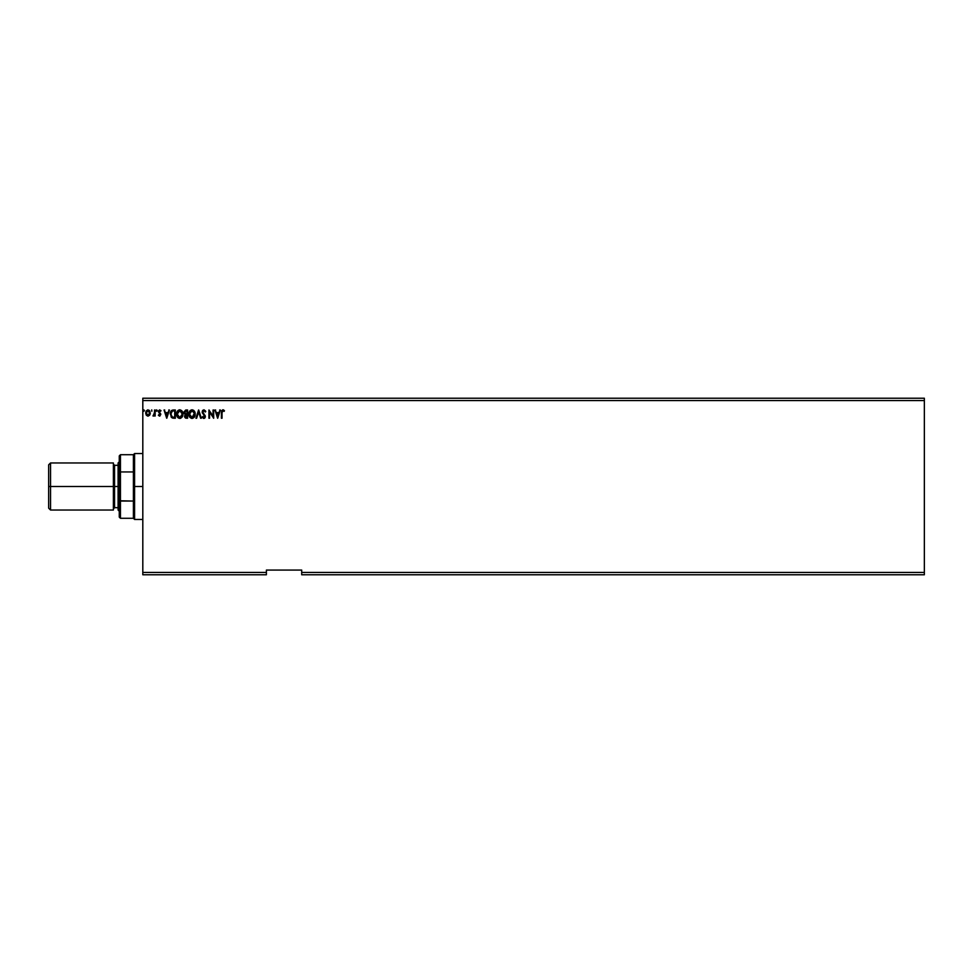 <?xml version="1.0" encoding="UTF-8"?>
<svg xmlns="http://www.w3.org/2000/svg" width="973" height="973" viewBox="0 0 973 973"><rect width="100%" height="100%" fill="white"/><g stroke="black" fill="none" stroke-linecap="round" stroke-linejoin="round"><path stroke-width="1.46" d="M301.703 574.775L924.35 574.775L301.703 574.775L301.703 572.428L924.35 572.428L924.35 574.775L924.35 572.428L301.703 572.428L301.703 570.069L266.395 570.069L266.395 572.428L142.812 572.428L142.812 400.572L924.35 400.572L924.35 572.428L924.35 400.572L142.812 400.572L142.812 398.225L924.35 398.225L142.812 398.225L142.812 572.428L266.395 572.428L266.395 574.775L142.812 574.775L266.395 574.775L266.395 570.069L301.703 570.069L301.703 574.775M151.788 411.263L151.727 409.888L151.849 411.251M157.176 410.57L156.714 409.888L156.118 410.57L156.653 411.263L157.176 410.57L156.653 411.263L157.176 410.57L156.653 411.263L156.118 410.57L156.653 411.263L156.118 410.57L156.653 409.888L156.653 411.263L156.118 410.57L156.653 409.888L156.653 411.263L156.118 410.57L156.653 409.888L157.176 410.57M168.743 409.998L169.436 409.998L166.784 418.232L169.436 409.998L167.891 412.637L165.58 412.637L164.048 409.998L166.687 418.232L169.436 409.998L167.891 412.637L165.58 412.637L164.048 409.998L166.687 418.232L164.048 409.998L164.729 409.998M182.948 414.072L181.732 410.679L179.044 409.888L177.025 411.944L176.782 415.593L178.4 418.037L180.552 418.329L182.219 416.918L182.948 414.072C182.985 411.737 181.915 410.302 179.774 409.779C177.621 410.314 176.575 411.761 176.612 414.121C176.575 416.493 177.645 417.94 179.823 418.439C181.951 417.879 182.997 416.432 182.948 414.072M219.655 409.998L220.348 409.998L217.709 418.232L220.348 409.998L218.803 412.637L216.493 412.637L214.96 409.998L217.599 418.232L220.348 409.998L218.803 412.637L216.493 412.637L214.96 409.998L217.599 418.232L214.96 409.998L215.641 409.998M204.208 410.667L205.254 412.005L205.485 410.959L203.916 409.779L202.177 411.822L204.707 416.408L204.062 417.575L202.773 416.541L202.287 417.052L203.333 418.317L204.512 418.268L205.327 416.858L202.822 412.236L203.746 410.655L205.765 411.579L203.916 409.779L205.765 411.579L205.254 412.005L204.585 410.91M195.208 414.072C195.232 411.737 194.174 410.302 192.022 409.779C189.881 410.314 188.823 411.761 188.871 414.121C188.823 416.493 189.893 417.94 192.07 418.439C194.211 417.879 195.245 416.432 195.208 414.072L194.442 411.263L192.022 409.779L190.063 410.691L188.871 413.744L189.626 416.967L191.705 418.414L194.028 417.514L195.159 414.814M144.393 410.46L143.469 410.12L143.992 411.251L143.87 409.888L143.87 411.263L143.87 409.888L143.87 411.263L143.87 409.888L143.87 411.263L143.87 409.888L143.87 411.263L143.87 409.888L144.393 410.57L143.87 409.888L143.335 410.57M185.734 409.998L184.031 411.907L185.308 414.437L184.639 416.979L185.466 418.062L187.594 418.232L187.594 409.998L185.952 409.998L184.006 412.333L185.308 414.437L184.529 416.189L186.439 418.232L187.594 418.232L187.594 409.998L187.594 418.232L186.439 418.232L184.529 416.189M196.631 418.232L195.938 418.232L198.589 409.998L195.938 418.232L196.631 418.232L198.638 411.98L200.645 418.232L201.326 418.232L198.687 409.998L201.326 418.232L198.687 409.998L195.938 418.232L196.631 418.232L198.638 411.98L200.645 418.232L201.326 418.232L200.645 418.232M222.063 411.786L222.039 412.747L222.489 410.776L224.143 411.372L224.459 410.728L222.902 409.779L221.564 410.849L221.394 418.232L222.039 418.232L222.039 412.747L222.039 418.232L222.039 412.747L222.914 410.63L224.143 411.372L224.459 410.728L222.902 409.779L221.394 412.674L221.394 418.232L222.039 418.232L221.394 418.232L221.394 412.674M213.051 409.998L213.051 416.128L208.94 409.998L208.94 418.232L209.572 418.232L209.572 412.09L213.683 418.232L213.683 409.998L213.051 409.998L213.683 409.998L213.051 409.998L213.051 416.128L208.94 409.998L208.94 418.232L209.572 418.232L209.572 412.09L213.683 418.232L213.683 409.998L213.549 418.232M174.094 418.232L175.347 418.232L175.347 409.998L171.698 410.424L170.36 412.929L171.248 417.235L175.347 418.232L175.347 409.998L173.425 409.998L175.347 409.998L175.347 418.232L172.136 417.94L174.094 418.232M158.867 414.96L160.131 414.571L158.344 411.628L159.681 409.888L160.983 410.703L159.523 409.901L158.417 411.02L160.131 414.571L158.344 415.264L159.84 416.091L160.715 414.06L158.988 411.421L160.983 410.703L159.681 409.888L158.344 411.628L159.986 414.024L159.523 415.386L158.344 415.264L159.56 416.116L158.344 415.264L160.131 414.571L158.344 411.47M153.369 416.116L154.537 415.13L152.956 415.909L154.537 415.13L155.169 416.018L155.169 409.998L154.537 409.998L154.391 414.291L152.956 415.909L154.537 415.13L155.169 416.018L155.169 409.998L155.169 416.018L154.537 416.018M149.696 415.118L150.316 412.99L149.696 415.118L147.981 416.116L150.17 414.109L149.489 410.594L147.714 409.901L146.23 410.947L146.278 415.13L147.726 416.103L149.538 415.337M924.35 398.225L924.35 400.572L924.35 398.225M142.812 574.775L142.812 572.428L142.812 574.775M184.554 413.926L184.128 413.16M187.594 409.998L185.952 409.998L187.594 409.998M186.184 417.381L185.223 416.651M186.962 417.393L186.305 417.393L186.962 417.393L186.962 414.741L186.962 417.393M185.174 416.176L186.646 414.741L185.174 416.176M186.962 413.902L186.962 410.837L186.962 413.902M185.381 410.971L186.244 410.837L184.639 412.333L185.636 413.805L184.748 411.713L185.636 413.805L184.675 412.698M185.32 415.435L186.05 414.802M194.673 416.529L194.916 415.921M190.088 417.563L189.626 416.955M189.017 415.507L188.871 414.486M188.871 413.744L188.969 412.99M189.626 411.275L190.416 410.363M193.505 410.253L194.223 410.959M189.285 416.31L189.626 416.967M191.9 410.63L194.539 413.501M192.338 410.642L192.946 410.837L192.338 410.642M193.286 411.056L194.004 411.883M194.478 413.099L192.046 417.599L189.504 414.121L192.046 410.63M194.247 415.836L193.736 416.699M190.1 416.395L192.338 417.575L190.55 416.943L189.638 415.301M194.101 416.152L193.165 417.235M203.831 410.63L202.81 412.029L203.369 410.813M204.087 410.642L202.81 412.029L203.162 413.075M202.81 412.029L204.062 414.145L203.016 412.832M203.771 413.841L205.339 416.517L205.023 415.264L205.339 416.517L203.868 418.439L202.287 417.052L203.868 418.439L202.287 417.052L202.773 416.541L202.287 417.052M205.339 416.687L204.999 417.794M202.773 416.541L203.88 417.599L202.773 416.541L203.88 417.599L204.707 416.553L203.88 417.599L204.707 416.553L203.539 414.668L204.33 415.495M203.685 417.575L204.707 416.408M203.916 409.779L202.177 412.017L203.539 414.668M202.408 413.136L202.202 412.394M202.42 410.874L202.858 410.241M222.793 409.791L224.459 410.728L224.143 411.372L222.756 410.642M223.145 409.803L223.79 410.083M224.143 411.372L222.914 410.63M217.648 416.249L216.76 413.476L218.536 413.476L217.648 416.249L216.76 413.476L218.536 413.476L217.648 416.249M209.572 418.232L208.94 418.232L209.073 409.998M182.425 416.529L182.669 415.921M177.84 417.563L177.378 416.955M177.378 416.967L176.916 416.03M176.77 415.507L176.624 414.486M176.612 414.121L176.709 412.99M177.378 411.275L178.168 410.363M177.39 412.929L177.244 414.121L179.798 410.63L182.316 414.084L179.798 417.599L178.935 417.393L177.852 416.395L179.798 417.599L177.244 414.121L177.718 412.053M181.027 411.056L181.756 411.883M181.987 415.836L180.917 417.235M173.595 418.22L172.136 417.94L170.311 413.282M173.425 409.998C171.236 410.29 170.178 411.628 170.275 414.012M170.98 411.214L171.686 410.436M173.243 409.998L172.586 410.071M172.257 417.052L170.907 414.012L172.33 411.044L174.714 410.837L174.714 417.393L171.978 416.87M172.476 417.162L174.714 417.393L174.714 410.837L174.033 410.837M170.907 414.012L170.993 413.026L170.907 414.012M171.443 416.249L171.078 415.386M171.297 412.114L170.993 413.026M166.736 416.249L165.848 413.476L167.624 413.476L166.736 416.249L165.848 413.476L167.624 413.476L166.736 416.249M158.344 411.628L159.681 409.888L160.983 410.703L158.976 411.591L160.764 414.547L159.56 416.116L158.344 415.264M160.119 414.705L159.523 415.386L160.131 414.571L159.523 415.386L158.708 414.741L159.523 415.386L160.131 414.571L159.353 413.403L159.986 414.024M160.861 410.533L158.976 411.591L159.742 410.63L159.122 412.175L160.618 413.72M158.976 411.591L159.742 410.63L160.618 411.263L159.742 410.63L158.988 411.421M159.56 416.116L160.752 414.303M156.592 411.251L156.653 409.888M156.714 411.251L156.118 410.57M153.26 415.276L154.512 413.318M153.539 415.386L154.537 412.017L154.391 414.291M154.537 412.43L154.537 409.998L155.169 409.998L154.537 409.998M147.86 416.116L146.278 415.13L148.249 416.103M146.437 415.337L147.981 416.116L146.278 415.13L145.67 412.722M146.278 415.13L145.658 412.99L147.847 409.888M145.901 411.615L146.23 410.947M150.316 412.99L148.115 409.888M149.21 410.314L149.988 411.384M149.672 412.978L147.981 415.386L146.303 412.978L147.981 410.63L149.672 413.184M147.592 415.313L146.668 414.486M146.388 412.187L146.692 411.445M148.382 410.691L149.112 411.19M193.968 411.822L194.539 413.489M177.852 416.395L177.39 415.301M173.839 417.381L172.695 417.235M149.283 411.445L149.587 412.187M113.391 462.966L113.391 510.034L113.391 462.966L50.535 462.966L48.65 464.839L48.65 486.5L50.535 486.5L50.535 462.966L50.535 486.5L114.559 486.5L114.559 507.687L114.559 486.5L119.265 486.5L114.559 486.5L114.559 507.687L113.391 508.867M118.098 462.966L118.098 510.034L118.098 462.966L119.265 461.786M118.098 465.313L114.559 465.313L114.559 486.5L114.559 465.313L114.559 486.5L50.535 486.5L50.535 510.034L50.535 486.5L48.65 486.5L48.65 508.161L48.65 464.839M119.265 455.899L119.265 472.233L119.265 455.899L120.445 454.719L120.445 518.281L120.445 501.059L119.265 500.767L119.265 472.233L119.265 517.101L119.265 500.767L133.398 501.059L133.398 518.281L133.398 486.5L133.398 501.059L120.445 501.059L120.445 454.719L133.398 454.719L133.398 486.5L134.578 486.5L134.578 453.54L134.578 486.5L142.812 486.5L134.578 486.5L134.578 519.46L133.398 454.719L134.578 453.54L142.812 453.54M120.445 471.941L133.398 471.941L120.445 471.941M48.65 508.161L50.535 510.034L113.391 510.034M114.559 507.687L118.098 507.687M114.559 465.313L113.391 464.133M119.265 511.214L118.098 510.034M142.812 519.46L134.578 519.46L133.398 518.281L120.445 518.281L119.265 517.101"/></g></svg>
